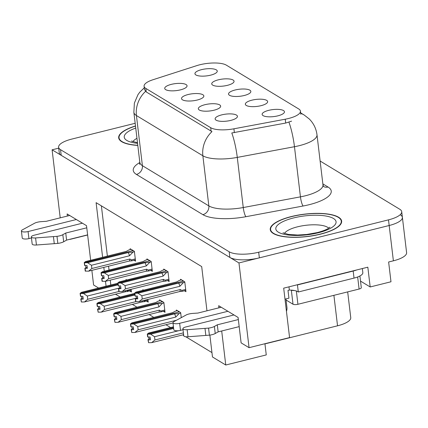 <?xml version="1.0" encoding="UTF-8"?>
<svg xmlns="http://www.w3.org/2000/svg" width="428" height="428" viewBox="0 0 428 428"><rect width="100%" height="100%" fill="white"/><g stroke="black" fill="none" stroke-linecap="round" stroke-linejoin="round"><path stroke-width="0.64" d="M235.149 89.992A11.235 3.526 -6.8 0 0 228.846 94.743A11.235 3.526 -6.8 0 0 244.244 95.503A11.235 3.526 -6.8 0 0 250.712 92.138A11.235 3.526 -6.8 0 0 246.512 89.201A11.235 3.526 -6.8 0 0 235.149 89.992M204.942 104.7A11.235 3.526 -6.8 0 0 198.635 109.45A11.235 3.526 -6.8 0 0 214.037 110.21A11.235 3.526 -6.8 0 0 220.506 106.845A11.235 3.526 -6.8 0 0 216.306 103.908A11.235 3.526 -6.8 0 0 204.942 104.7M251.948 100.163A11.235 3.526 -6.8 0 0 245.645 104.919A11.235 3.526 -6.8 0 0 261.043 105.673A11.235 3.526 -6.8 0 0 267.511 102.308A11.235 3.526 -6.8 0 0 263.311 99.376A11.235 3.526 -6.8 0 0 251.948 100.163M268.747 110.333A11.235 3.526 -6.8 0 0 262.444 115.089A11.235 3.526 -6.8 0 0 277.842 115.844A11.235 3.526 -6.8 0 0 284.315 112.478A11.235 3.526 -6.8 0 0 280.11 109.547A11.235 3.526 -6.8 0 0 268.747 110.333M218.344 79.822A11.235 3.526 -6.8 0 0 212.042 84.573A11.235 3.526 -6.8 0 0 227.445 85.327A11.235 3.526 -6.8 0 0 233.913 81.967A11.235 3.526 -6.8 0 0 229.713 79.03A11.235 3.526 -6.8 0 0 218.344 79.822M201.545 69.652A11.235 3.526 -6.8 0 0 195.243 74.402A11.235 3.526 -6.8 0 0 210.646 75.157A11.235 3.526 -6.8 0 0 217.114 71.797A11.235 3.526 -6.8 0 0 212.914 68.86A11.235 3.526 -6.8 0 0 201.545 69.652M171.339 84.359A11.235 3.526 -6.8 0 0 165.037 89.11A11.235 3.526 -6.8 0 0 180.439 89.864A11.235 3.526 -6.8 0 0 186.908 86.504A11.235 3.526 -6.8 0 0 182.703 83.567A11.235 3.526 -6.8 0 0 171.339 84.359M188.138 94.529A11.235 3.526 -6.8 0 0 181.836 99.28A11.235 3.526 -6.8 0 0 197.238 100.034A11.235 3.526 -6.8 0 0 203.707 96.674A11.235 3.526 -6.8 0 0 199.507 93.737A11.235 3.526 -6.8 0 0 188.138 94.529M221.741 114.87A11.235 3.526 -6.8 0 0 215.439 119.626A11.235 3.526 -6.8 0 0 230.836 120.38A11.235 3.526 -6.8 0 0 237.305 117.015A11.235 3.526 -6.8 0 0 233.105 114.083A11.235 3.526 -6.8 0 0 221.741 114.87M199.817 64.767A20.223 6.35 -6.8 0 0 196.752 65.639L152.919 79.763A20.223 6.35 -6.8 0 0 144.086 86.242A20.223 6.35 -6.8 0 0 145.814 88.419L210.683 127.699A20.223 6.35 -6.8 0 0 233.913 128.801L285.235 119.209A20.223 6.35 -6.8 0 0 300.44 111.136A20.223 6.35 -6.8 0 0 298.712 108.958L226.353 65.152A20.223 6.35 -6.8 0 0 199.817 64.767M58.711 148.163L52.098 149.811L238.963 262.942L389.175 225.508A22.47 7.057 -6.8 0 0 402.39 217.338A22.47 7.057 -6.8 0 0 400.469 214.92M238.963 262.942L249.064 347.68L289.574 337.585L283.684 288.156L367.829 267.184L370.188 286.958L360.515 281.105M135.168 123.291L71.818 139.079A22.47 7.057 -6.8 0 0 58.604 147.248L59.278 152.898A22.47 7.057 -6.8 0 0 61.199 155.316L229.863 257.437A22.47 7.057 -6.8 0 0 259.352 257.865L389.175 225.508A22.47 7.057 -6.8 0 0 402.39 217.338L406.6 252.648A22.47 7.057 -6.8 0 1 393.385 260.818L388.629 262L390.983 281.774L370.188 286.958M60.214 217.836L52.098 149.811M249.064 347.68L241.119 342.871L238.091 317.448L218.681 305.699L218.933 307.818M90.65 260.278L86.526 225.684L67.121 213.936L67.373 216.054M98.627 288.044L93.598 285L91.854 270.357M206.965 310.798L201.695 266.585L96.102 202.658L102.618 257.292M103.822 267.377L104.282 271.234M105.486 281.319L106.064 286.193M221.699 330.988L225.754 365.014L212.475 356.973L209.864 335.103M347.68 291.896L350.751 317.635A22.47 7.057 173.2 0 1 337.537 325.804L264.948 343.893M225.754 365.014L266.264 354.919L264.932 343.727M115.533 294.218L120.188 297.032M132.338 304.388L136.987 307.202M149.137 314.559L153.786 317.373M165.936 324.729L170.585 327.548M182.735 334.905L183.708 335.493M185.784 336.75L211.951 352.592M101.383 205.852L107.374 256.105M108.578 266.189L109.038 270.052M110.242 280.137L110.825 285.005M181.253 317.63L180.653 312.595L176.406 310.027L176.507 310.883M163.496 311.381L165.031 312.312L163.854 302.425L159.607 299.851L159.708 300.713M146.697 301.21L148.232 302.136L147.911 299.461M143.594 290.157L142.808 289.681L142.888 290.334M129.898 291.04L131.433 291.966L131.112 289.291M126.79 279.987L126.009 279.511L126.083 280.163M167.621 280.597L169.156 281.522L167.974 271.636L163.731 269.068L163.833 269.924M150.822 270.421L152.352 271.352L151.175 261.465L146.932 258.897L147.034 259.753M134.018 260.251L135.553 261.182L134.376 251.295L130.128 248.721L130.235 249.583M184.42 290.767L185.955 291.693L184.773 281.811L180.53 279.238L180.632 280.094M70.149 239.354L87.638 234.999M135.489 125.971A35.952 11.289 -6.8 0 0 118.679 137.843A35.952 11.289 -6.8 0 0 137.811 145.429M291.388 216.536A35.952 11.289 -6.8 0 0 270.239 229.606A35.952 11.289 -6.8 0 0 320.497 234.164A35.952 11.289 -6.8 0 0 341.64 221.094A35.952 11.289 -6.8 0 0 291.388 216.536M291.58 121.151L285.695 123.055L231.799 132.969A26.215 5.131 79.4 0 1 237.278 157.402A29.96 9.405 173.2 0 1 202.861 155.765A26.215 23.096 121.2 0 1 211.967 131.615L146.237 91.94L144.471 89.489M58.604 147.248A22.47 7.057 -6.8 0 0 60.525 149.666L229.189 251.787A22.47 7.057 -6.8 0 0 258.678 252.215L388.501 219.858A22.47 7.057 -6.8 0 0 401.715 211.689A22.47 7.057 -6.8 0 0 399.795 209.271L320.123 161.03M137.618 297.669L135.302 298.765L137.763 298.878L137.425 296.053L135.211 296.09L134.874 293.266L137.982 293.212L141.855 295.769L142.24 299.012L180.279 289.537L181.82 290.387L181.986 291.372L179.621 291.559L138.993 301.687L135.639 301.585L135.302 298.765M184.233 281.48L183.136 281.18L134.874 293.266M184.843 282.362L178.61 283.09L137.982 293.212M183.264 282.758L179.894 286.289L141.855 295.769M181.563 279.864L179.38 280.41L176.668 281.913L136.04 292.04L134.627 293.116L183.029 281.207M182.777 280.597L182.349 280.704L183.018 281.11M136.077 296.074L136.307 297.995M179.894 286.289A5.093 1.803 -104 0 0 178.61 283.09M142.24 299.012L138.993 301.687M135.885 301.74L135.548 298.915M180.279 289.537A5.093 1.803 76 0 1 179.621 291.559M134.627 293.116L135.136 295.951M135.211 296.09L134.809 293.228M134.692 293.153L135.029 295.978M173.458 326.832L148.719 332.995L147.302 334.07L173.543 327.586M147.366 334.108L147.639 336.895L147.302 334.07M148.757 337.034L148.987 338.955L147.976 339.72L148.564 342.694L148.227 339.869L150.442 339.832L150.105 337.013L147.826 337.007L147.489 334.182L150.661 334.172L154.535 336.729L154.92 339.971L183.398 332.877M147.89 337.045L147.553 334.22M173.559 327.688L147.489 334.182M154.92 339.971L151.667 342.646L183.612 334.685M148.564 342.694L151.667 342.646M150.661 334.172L173.65 328.442M178.776 330.684L154.535 336.729M148.987 338.955L150.298 338.628M120.819 287.498L118.503 288.59L120.964 288.707L120.626 285.883L118.412 285.915L118.075 283.095L121.183 283.042L125.056 285.599L125.441 288.841L163.48 279.361L165.015 280.217L165.187 281.201L162.822 281.389L122.194 291.516L118.834 291.415L118.503 288.59M167.434 271.309L166.337 271.01L118.075 283.095M168.044 272.192L161.811 272.914L121.183 283.042M166.465 272.588L163.089 276.119L125.056 285.599M164.764 269.694L162.581 270.234L159.869 271.743L119.241 281.865L117.828 282.94L166.23 271.036M165.978 270.426L165.55 270.533L166.214 270.935M119.278 285.904L119.508 287.825M163.089 276.119A5.093 1.803 -104 0 0 161.811 272.914M125.441 288.841L122.194 291.516M119.086 291.564L118.749 288.74M163.48 279.361A5.093 1.803 76 0 1 162.822 281.389M117.828 282.94L118.337 285.776M118.412 285.915L118.01 283.052M117.893 282.983L118.224 285.808M104.02 277.328L101.698 278.419L104.165 278.532L103.827 275.707L101.613 275.744L101.276 272.92L104.384 272.871L108.257 275.423L108.642 278.671L146.681 269.191L148.216 270.047L148.382 271.031L146.018 271.218L105.39 281.346L102.035 281.244L101.698 278.419M150.629 261.139L149.538 260.839L101.276 272.92M151.239 262.022L145.012 262.744L104.384 272.871M149.666 262.412L146.29 265.949L108.257 275.423M147.965 259.523L145.782 260.064L143.07 261.572L102.442 271.694L101.024 272.77L149.431 260.866M149.174 260.256L148.751 260.363L149.415 260.764M102.479 275.734L102.709 277.654M146.29 265.949A5.093 1.803 -104 0 0 145.012 262.744M108.642 278.671L105.39 281.346M102.287 281.394L101.95 278.569M146.681 269.191A5.093 1.803 76 0 1 146.018 271.218M101.024 272.77L101.538 275.605M101.613 275.744L101.211 272.882M101.088 272.807L101.425 275.632M87.221 267.152L84.899 268.249L87.366 268.361L87.028 265.537L84.814 265.574L84.477 262.749L87.579 262.701L91.458 265.253L91.843 268.5L129.877 259.02L131.417 259.876L131.583 260.855L129.219 261.048L88.591 271.17L85.236 271.074L84.899 268.249M133.83 250.963L132.739 250.669L84.477 262.749M134.44 251.851L128.207 252.574L87.579 262.701M132.862 252.242L129.491 255.773L91.458 265.253M131.161 249.347L128.983 249.893L126.271 251.397L85.643 261.524L84.225 262.599L132.627 250.696M132.375 250.086L131.947 250.187L132.616 250.594M85.68 265.558L85.91 267.479M129.491 255.773A5.093 1.803 -104 0 0 128.207 252.574M91.843 268.5L88.591 271.17M85.488 271.224L85.151 268.399M129.877 259.02A5.093 1.803 76 0 1 129.219 261.048M84.225 262.599L84.739 265.435M84.814 265.574L84.412 262.712M84.289 262.637L84.626 265.462M177.438 310.648L175.261 311.193L172.548 312.697L131.92 322.824L130.503 323.9L178.904 311.996M130.567 323.937L130.84 326.725L130.503 323.9M131.958 326.858L132.188 328.784L131.177 329.549L131.765 332.524L131.428 329.699L133.643 329.662L133.306 326.837L131.027 326.837L130.69 324.012L133.857 324.001L137.736 326.553L138.121 329.801L176.154 320.321A5.093 1.803 76 0 1 176.154 320.417M131.091 326.874L130.754 324.05M180.108 312.263L179.016 311.969L130.69 324.012M178.653 311.386L178.225 311.493L178.893 311.894M138.121 329.801L134.868 332.47L172.998 322.969M131.765 332.524L134.868 332.47M133.857 324.001L174.485 313.874A5.093 1.803 76 0 1 175.769 317.073L137.736 326.553M174.485 313.874L179.139 313.542L175.769 317.073M179.139 313.542L180.718 313.152M132.188 328.784L133.499 328.453M160.639 300.477L158.462 301.023L155.744 302.526L115.116 312.654L113.704 313.729L162.105 301.826M113.768 313.767L114.041 316.554L113.704 313.729M115.159 316.688L115.389 318.609L114.378 319.379L114.961 322.354L114.624 319.529L116.844 319.491L116.507 316.666L114.228 316.666L113.891 313.842L117.058 313.826L120.931 316.383L121.322 319.63L159.355 310.15A5.093 1.803 76 0 1 158.697 312.178L164.882 311.038M114.287 316.704L113.955 313.879M163.309 302.093L162.217 301.799L113.891 313.842M161.854 301.21L161.426 301.317L162.094 301.724M159.355 310.15L160.896 311.006L161.062 311.985M121.322 319.63L118.069 322.3L158.697 312.178M114.961 322.354L118.069 322.3M117.058 313.826L157.686 303.703A5.093 1.803 76 0 1 158.97 306.903L120.931 316.383M157.686 303.703L162.34 303.372L158.97 306.903M162.34 303.372L163.919 302.981M115.389 318.609L116.7 318.282M134.665 293.421L98.317 302.484L96.905 303.559L134.756 294.18M96.969 303.596L97.242 306.384L96.905 303.559M98.36 306.518L98.584 308.438L97.579 309.203L98.162 312.183L97.825 309.358L100.04 309.321L99.703 306.496L97.424 306.491L97.086 303.671L100.259 303.655L104.132 306.213L104.523 309.455L135.772 301.67M97.488 306.534L97.151 303.709M134.767 294.277L97.086 303.671M142.465 300.82A5.093 1.803 76 0 1 141.898 302.002L148.083 300.863M143.508 300.563L144.097 300.83L144.263 301.815M104.523 309.455L101.27 312.13L141.898 302.002M98.162 312.183L101.27 312.13M100.259 303.655L134.857 295.036M135.922 298.289L104.132 306.213M98.584 308.438L99.895 308.112M117.866 283.25L81.518 292.308L80.106 293.383L117.951 284.005M80.17 293.426L80.507 296.251L80.106 293.383M81.555 296.347L81.785 298.268L80.78 299.033L81.363 302.007L81.026 299.183L83.241 299.151L82.904 296.326L80.624 296.32L80.287 293.496L83.46 293.485L87.333 296.042L87.719 299.284L118.973 291.495M80.689 296.358L80.352 293.538M117.968 284.106L80.287 293.496M125.666 290.649A5.093 1.803 76 0 1 125.099 291.832L131.278 290.692M126.709 290.387L127.293 290.66L127.464 291.645M87.719 299.284L84.471 301.959L125.099 291.832M81.363 302.007L84.471 301.959M83.46 293.485L118.053 284.861M119.123 288.119L87.333 296.042M81.785 298.268L83.096 297.942M31.458 237.979L28.927 238.61L28.088 231.548L76.344 219.521M87.622 234.865L66.581 240.108L65.741 233.046L86.777 227.803M82.406 223.191L34.149 235.218A4.783 1.503 173.2 0 0 31.335 236.957A4.783 1.503 173.2 0 0 35.594 237.947L56.994 236.336A7.49 2.354 -6.8 0 0 62.83 234.694L65.741 233.046M66.581 240.108L63.67 241.756L62.83 234.694M56.994 236.336L57.839 243.398L36.434 245.009A4.783 1.503 -6.8 0 1 32.18 244.019L31.335 236.957M57.839 243.398A7.49 2.354 -6.8 0 0 63.67 241.756M53.43 236.625L54.276 243.687M69.673 215.482L46.331 221.297L41.27 221.64A7.49 2.354 -6.8 0 0 34.994 223.015L22.304 229.9A4.783 1.503 173.2 0 0 21.4 230.938L22.24 238A4.783 1.503 -6.8 0 0 28.927 238.61M28.088 231.548A4.783 1.503 173.2 0 1 21.4 230.938M183.024 329.742L180.493 330.373L179.648 323.311L227.905 311.284M284.995 299.161L288.932 298.177L288.001 290.414L289.36 290.072L288.975 286.835M356.749 269.945A14.98 4.703 173.2 0 1 353.186 271.042L297.449 284.93A14.98 4.703 -6.8 0 0 297.241 284.775M297.449 284.93L298.295 291.992A14.98 4.703 -6.8 0 0 289.36 290.072M353.186 271.042L354.026 278.104L298.295 291.992M354.026 278.104A14.98 4.703 -6.8 0 0 362.837 272.657L362.35 268.549M286.439 311.252A7.49 6.597 -58.8 0 0 286.942 307.454L285.925 298.926M239.182 326.628L218.146 331.871L217.306 324.809L238.343 319.566M233.972 314.955L185.715 326.981A4.783 1.503 173.2 0 0 182.9 328.72A4.783 1.503 173.2 0 0 187.159 329.71L208.559 328.099A7.49 2.354 -6.8 0 0 214.396 326.457L217.306 324.809M218.146 331.871L215.236 333.519L214.396 326.457M208.559 328.099L209.399 335.161L187.999 336.772A4.783 1.503 -6.8 0 1 183.746 335.782L182.9 328.72M209.399 335.161A7.49 2.354 -6.8 0 0 215.236 333.519M204.996 328.388L205.836 335.45M221.233 307.245L197.897 313.061L192.83 313.403A7.49 2.354 -6.8 0 0 186.555 314.778L173.864 321.663A4.783 1.503 173.2 0 0 172.966 322.707L173.805 329.763A4.783 1.503 -6.8 0 0 180.493 330.373M179.648 323.311A4.783 1.503 173.2 0 1 172.966 322.707M137.795 145.295A35.578 11.171 173.2 0 1 119.048 137.8A35.578 11.171 173.2 0 1 135.505 126.105M291.538 216.632A35.578 11.171 173.2 0 1 341.271 221.137A35.578 11.171 173.2 0 1 320.347 234.073A35.578 11.171 173.2 0 1 270.614 229.563A35.578 11.171 173.2 0 1 291.538 216.632M286.054 300.007L293.014 304.222A3.745 1.177 -6.8 0 0 297.925 304.292L359.097 289.05A3.745 1.177 -6.8 0 0 361.302 287.686L359.905 275.974M291.42 290.152A3.745 1.177 -6.8 0 0 294.207 290.478M393.385 260.818L388.501 219.858M337.537 325.804L333.904 295.331M233.913 128.801L234.373 132.648M210.683 127.699L211.106 131.214M285.235 119.209L285.695 123.055M145.814 88.419L146.237 91.94M322.846 183.885L328.041 187.031A7.49 6.597 -58.8 0 1 323.605 186.538M328.041 187.031A37.45 11.759 173.2 0 1 309.219 204.68A37.45 11.759 173.2 0 1 303.088 206.012L245.902 216.702A37.45 11.759 173.2 0 1 202.888 214.658L136.446 174.431A37.45 11.759 173.2 0 1 139.844 162.506M288.948 122.167A26.215 5.131 79.4 0 1 294.464 146.713L300.44 196.848A29.96 9.405 -6.8 0 0 305.346 195.783A29.96 9.405 -6.8 0 0 322.969 184.891L323.696 186.635M300.702 113.34A26.215 23.096 -58.8 0 1 304.212 115.03L309.316 119.021C313.633 123.387 316.19 128.635 316.988 134.756A29.96 9.405 173.2 0 1 299.37 145.648A29.96 9.405 173.2 0 1 294.464 146.713L237.278 157.402L243.254 207.537L300.44 196.848A7.49 1.466 -100.6 0 0 303.088 206.012M144.279 87.831L139.844 92.1L137.982 94.631L134.376 103.094L133.862 112.313A29.96 9.405 173.2 0 0 136.425 115.539L142.401 165.679L208.843 205.9L202.861 155.765L136.425 115.539A26.215 23.096 -58.8 0 1 145.531 91.394M60.525 149.666L61.199 155.316M229.189 251.787L229.863 257.437M258.678 252.215L259.352 257.865M202.888 214.658A7.49 6.597 -58.8 0 0 208.843 205.9A29.96 9.405 -6.8 0 0 243.254 207.537A7.49 1.466 -100.6 0 0 245.902 216.702M133.862 112.313L139.838 162.447A29.96 9.405 -6.8 0 0 142.401 165.679A7.49 6.597 -58.8 0 1 136.446 174.431M181.82 290.387L185.682 289.424M165.015 280.217L168.883 279.254M148.216 270.047L152.084 269.084M131.417 259.876L135.285 258.913M160.896 311.006L164.759 310.038M144.097 300.83L147.96 299.868M127.293 290.66L131.161 289.697M35.594 237.947L36.434 245.009M187.159 329.71L187.999 336.772M136.96 138.319A22.845 7.174 -6.8 0 0 132.915 141.695M137.559 143.348A30.335 9.523 173.2 0 1 135.74 128.052M328.709 228.188A22.845 7.174 -6.8 0 0 297.535 226.813A22.845 7.174 -6.8 0 0 284.481 233.463M293.661 217.916A30.335 9.523 173.2 0 1 333.471 218.489A30.335 9.523 173.2 0 1 318.223 232.789A30.335 9.523 173.2 0 1 278.414 232.211A30.335 9.523 173.2 0 1 293.661 217.916M359.097 289.05L357.658 276.98M297.925 304.292L296.342 291.013M293.014 304.222L291.334 290.141M300.44 111.136L300.814 114.26M144.086 86.242L144.477 89.495M304.212 115.03L300.649 112.869M401.715 211.689L402.39 217.338M316.988 134.756L322.969 184.891M139.838 162.447L139.544 164.315M181.986 291.372L185.8 290.419M165.187 281.201L169.001 280.249M148.382 271.031L152.202 270.079M131.583 260.861L135.403 259.908M119.048 137.8L119.241 139.416M137.49 142.749L131.45 141.021M329.972 227.188L327.901 228.675C325.515 230.061 321.968 231.361 317.255 232.581L306.732 234.469L297.647 235.036L288.285 234.389L283.015 232.784M341.271 221.137L341.464 222.753M270.614 229.563L270.806 231.179"/></g></svg>
